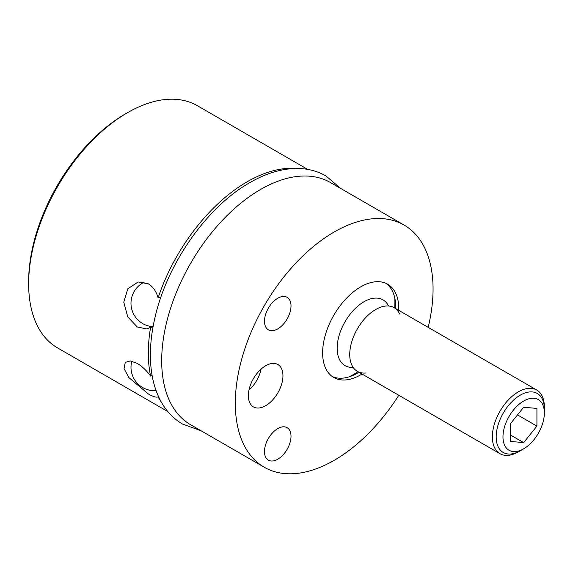 <?xml version="1.0" encoding="UTF-8"?>
<svg xmlns="http://www.w3.org/2000/svg" width="573" height="573" viewBox="0 0 573 573"><rect width="100%" height="100%" fill="white"/><g stroke="black" fill="none" stroke-linecap="round" stroke-linejoin="round"><path stroke-width="0.86" d="M167.839 411.579L57.608 347.94A139.833 80.729 -60 0 1 28.65 283.929L28.65 281.479A136.832 79.002 -60 0 1 125.401 113.898L127.521 112.673A139.833 80.729 -60 0 1 197.441 105.747L307.665 169.386M28.65 283.929A139.833 80.729 -60 0 1 127.521 112.673A139.833 80.729 -60 0 1 127.528 112.673L125.401 113.898M428.174 327.348A139.833 80.729 120 0 0 404.101 225.06A139.833 80.729 120 0 0 334.188 231.986A139.833 80.729 120 0 0 242.837 355.203A139.833 80.729 120 0 0 264.275 467.253A139.833 80.729 120 0 0 334.188 460.327A139.833 80.729 120 0 0 398.801 395.277M404.101 225.06L330.478 182.551A139.833 80.729 120 0 0 260.565 189.477A139.833 80.729 120 0 0 169.214 312.7A139.833 80.729 120 0 0 190.644 424.751L264.275 467.253M296.119 168.469A139.833 80.729 120 0 0 247.192 181.763A139.833 80.729 120 0 0 158.098 297.86C156.286 291.356 153.005 286.672 148.264 283.8L138.165 281.973L127.8 288.771L123.775 302.143L127.736 316.862L137.276 326.975L146.609 328.931L150.592 327.384A139.833 80.729 120 0 0 150.592 376.031C146.502 370.487 142.068 366.276 137.276 363.389L130.221 360.926L125.265 362.387L124.055 368.64L128.861 377.586L148.264 393.88C153.005 396.645 156.286 397.648 158.098 396.881A139.833 80.729 120 0 0 161.271 402.031M158.098 297.86L160.841 297.366M150.592 327.384L153.027 326.947M158.098 396.881L158.477 396.516M150.592 376.031L151.974 374.678M264.49 451.567A18.751 10.83 -60 0 1 272.669 432.694A18.751 10.83 -60 0 1 287.123 427.673A18.751 10.83 -60 0 1 291.012 436.261A18.751 10.83 -60 0 1 282.826 455.134A18.751 10.83 -60 0 1 268.372 460.155A18.751 10.83 -60 0 1 264.49 451.567M264.49 321.231A18.751 10.83 -60 0 1 272.669 302.358A18.751 10.83 -60 0 1 287.123 297.33A18.751 10.83 -60 0 1 291.012 305.918A18.751 10.83 -60 0 1 282.826 324.791A18.751 10.83 -60 0 1 268.372 329.812A18.751 10.83 -60 0 1 264.49 321.231M248.36 395.707A24.453 14.117 -60 0 1 259.039 371.096A24.453 14.117 -60 0 1 277.884 364.543A24.453 14.117 -60 0 1 282.947 375.745A24.453 14.117 -60 0 1 272.268 400.355A24.453 14.117 -60 0 1 253.424 406.902A24.453 14.117 -60 0 1 248.36 395.707M362.014 374.04A53.862 31.1 -60 0 1 360.711 374.821A53.862 31.1 -60 0 1 333.78 377.492A53.862 31.1 -60 0 1 325.521 334.331A53.862 31.1 -60 0 1 360.711 286.865A53.862 31.1 -60 0 1 387.642 284.201A53.862 31.1 -60 0 1 398.772 310.38M261.123 369.069A24.453 14.117 -60 0 1 248.961 390.134M358.934 372.264A53.862 31.1 120 0 1 357.631 373.044A53.862 31.1 -60 0 1 332.283 376.525M395.692 308.596A53.862 31.1 120 0 0 386.059 283.384M353.118 367.372A37.968 21.924 -60 0 1 337.153 348.248A37.968 21.924 -60 0 1 358.44 305.631A37.968 21.924 -60 0 1 388.551 306.003M499.978 453.694L357.351 371.347A36.758 21.222 -60 0 1 349.738 354.522A36.758 21.222 -60 0 1 365.782 317.528A36.758 21.222 -60 0 1 394.109 307.687L536.736 390.027A36.758 21.222 120 0 0 508.409 399.875A36.758 21.222 120 0 0 492.365 436.87A36.758 21.222 120 0 0 499.978 453.694A36.758 21.222 120 0 0 518.357 451.875L523.665 448.809A29.259 16.889 120 0 0 544.35 412.983L544.35 406.859A36.758 21.222 120 0 0 536.736 390.027M544.35 412.983A29.259 16.889 120 0 0 523.665 401.036A29.259 16.889 120 0 0 502.972 436.87A29.259 16.889 120 0 0 523.665 448.809M536.922 426.111L536.922 408.427L523.665 407.245L510.4 423.741L510.4 441.425L523.665 442.607L536.922 426.111L517.505 414.902M523.665 442.607L510.4 434.95M365.617 373.002A36.758 21.222 -60 0 1 349.738 354.522A36.758 21.222 -60 0 1 370.573 313.08A36.758 21.222 -60 0 1 399.675 314.011M544.35 409.065A34.058 19.661 120 0 0 537.295 393.472A34.058 19.661 120 0 0 511.052 402.597A34.058 19.661 120 0 0 496.182 436.87A34.058 19.661 120 0 0 503.237 452.462A34.058 19.661 120 0 0 522.032 449.683M131.797 361.162A23.45 23.45 0 0 0 156.092 390.65M200.937 430.688L182.665 424.12C174.278 419.235 167.452 412.388 162.18 403.593C154.71 390.893 150.792 375.616 150.427 357.745C150.169 344.882 151.716 331.373 155.054 317.227C167.295 263.437 207.068 206.695 249.878 182.608C266.509 172.996 282.654 168.29 298.304 168.483C308.417 168.706 317.628 171.198 325.944 175.954L340.763 188.496M144.246 282.167A23.45 23.45 0 0 0 153.07 326.696M394.711 308.03A83.422 83.422 0 0 0 394.783 297.924M349.236 376.812A83.422 83.422 0 0 0 357.953 371.698"/></g></svg>
